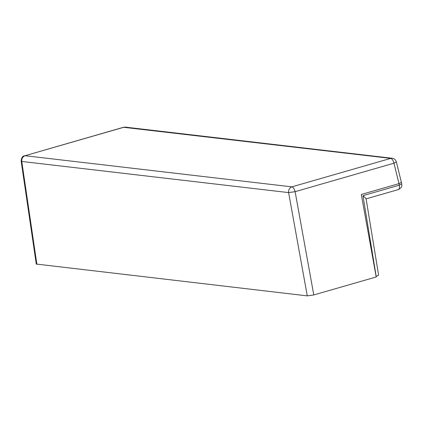<?xml version="1.0" encoding="UTF-8"?>
<svg xmlns="http://www.w3.org/2000/svg" width="423" height="423" viewBox="0 0 423 423"><rect width="100%" height="100%" fill="white"/><g stroke="black" fill="none" stroke-linecap="round" stroke-linejoin="round"><path stroke-width="0.63" d="M362.95 195.664L366.075 198.657L378.617 275.193L376.184 276.399L362.95 195.664L399.328 185.184L401.728 183.825L401.385 182.313L398.979 183.63L393.95 163.204C393.226 160.428 392.147 158.826 390.72 158.387L123.453 127.286L125.361 127.127L392.206 158.265L390.72 158.387L291.881 186.855C293.313 187.289 294.392 188.896 295.117 191.672L313.781 294.947L307.278 295.873L36.272 264.052L21.15 161.131L21.774 161.459L36.886 264.322M313.781 294.947L376.206 276.97L361.295 194.48L398.974 183.63L399.328 185.184C399.74 188.008 399.264 189.483 397.911 189.62M392.206 158.265C394.321 158.599 395.706 159.825 396.367 161.935L393.95 163.204L295.117 191.672L288.613 192.597L21.774 161.459C21.562 158.614 22.652 156.7 25.042 155.717L291.881 186.855C289.491 187.833 288.401 189.747 288.613 192.597L307.278 295.873M123.453 127.286L25.042 155.717L123.876 127.254L125.361 127.127M401.728 183.825C401.522 185.586 403.087 186.929 398.334 189.589L365.9 198.926M396.367 161.935L401.379 182.313M24.619 155.749C22.593 155.928 21.436 157.726 21.15 161.131"/></g></svg>
